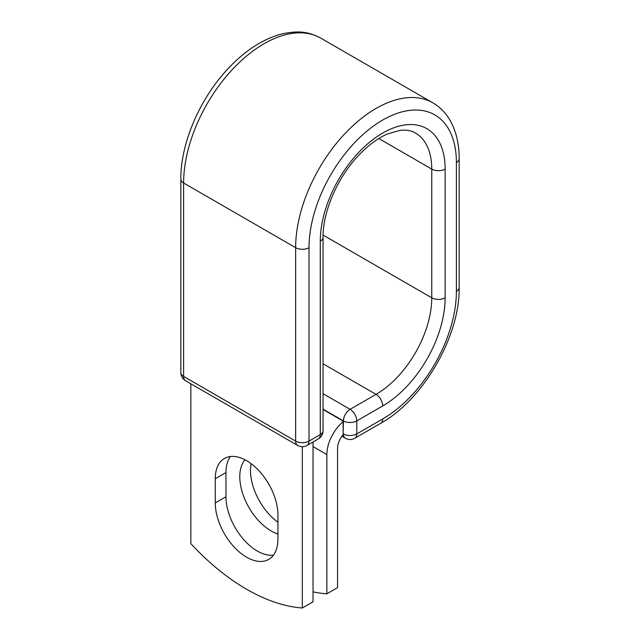 <?xml version="1.0" encoding="UTF-8"?>
<svg xmlns="http://www.w3.org/2000/svg" width="640" height="640" viewBox="0 0 640 640"><rect width="100%" height="100%" fill="white"/><g stroke="black" fill="none" stroke-linecap="round" stroke-linejoin="round"><path stroke-width="0.96" d="M246.592 557.2A44.304 25.576 -120 0 0 268.744 559.392A44.304 25.576 -120 0 0 277.92 539.112L277.92 514.912A44.304 25.576 -120 0 0 258.576 470.328A44.304 25.576 -120 0 0 224.44 458.464A44.304 25.576 -120 0 0 215.264 478.744L215.264 502.944A44.304 25.576 -120 0 0 246.592 557.2M230.448 456.512A44.304 25.576 -120 0 0 225.968 472.56L225.968 496.76A44.304 25.576 -120 0 0 257.296 551.024A44.304 25.576 -120 0 0 273.44 555.168M277.92 522.224A44.304 25.576 60 0 1 251.12 463.648M277.92 534A44.304 25.576 60 0 1 271.12 530.936A44.304 25.576 60 0 1 243.536 496A44.304 25.576 60 0 1 244.96 459.76M313.032 591.84A197.072 113.776 -120 0 0 326.856 593.84L326.856 454.568A29.512 17.04 -60 0 1 343.128 421.664L343.128 433.752L343.408 420.912L323.048 409.152M326.856 593.84L337.56 587.664L337.56 448.384A14.376 8.304 -60 0 1 343.176 434.64A9.456 5.464 -60 0 1 343.128 433.752M343.128 421.664L343.128 421.072L323.048 409.48M302.328 446.688L302.328 608L313.032 601.824L313.032 441.968M302.328 608A197.072 113.776 60 0 1 190.848 543.64L190.848 383.784M326.856 454.568L313.032 446.584M382.704 418.952L356.792 433.912A9.456 5.464 60 0 1 354.832 438.24L380.744 423.28A9.456 5.464 -120 0 0 382.704 418.952A104.208 60.168 -60 0 0 456.392 291.32A9.456 5.464 180 0 0 459.168 287.456C460.024 336.04 423.248 399.736 380.744 423.28M445.136 169.096A9.456 5.464 180 0 1 431.76 169.096A78.824 45.512 -60 0 0 415.432 133.008C411.368 130.552 406.16 129.688 399.8 130.416L387.416 134C377.824 138.184 368.28 145.24 358.8 155.184C337.552 177.224 322.664 212.008 323.048 237.312A9.456 5.464 0 0 1 320.28 241.176A88.288 50.976 -60 0 1 382.704 133.048A88.288 50.976 -60 0 1 445.136 169.096L445.136 297.816A88.288 50.976 -60 0 1 382.704 405.944A9.456 5.464 -120 0 0 376.016 394.36L350.096 409.328A9.456 5.464 60 0 1 356.792 420.912L356.792 433.912A9.456 5.464 180 0 1 343.408 433.912A9.456 5.464 120 0 0 345.368 438.24A9.456 9.456 0 0 0 354.832 438.24M382.704 405.944L356.792 420.912A9.456 5.464 180 0 1 343.408 420.912A9.456 5.464 120 0 1 350.096 409.328L323.048 393.712M445.136 297.816A9.456 5.464 180 0 1 431.76 297.816A78.824 45.512 -60 0 1 376.016 394.36L323.048 363.784M378.824 138.528L431.76 169.096L431.76 297.816L323.08 235.072M459.168 287.456L459.168 158.728A9.456 5.464 180 0 1 456.392 162.592L456.392 291.32M180.832 179.136A9.456 5.464 0 0 0 183.608 182.992A113.672 65.624 -60 0 1 233.224 68.6A113.672 65.624 -60 0 1 320.816 38.152C309.984 32.592 300.544 29.704 280.808 34.2C260.752 39.872 241.88 52.792 224.192 72.96C198.024 102.696 180.584 144.976 180.832 179.136L180.832 372.544A9.456 5.464 0 0 0 183.608 376.408L295.64 441.088A9.456 5.464 0 0 0 309.016 441.088L320.28 434.584A9.456 5.464 0 0 0 323.048 430.728L323.048 237.312M180.832 372.544A9.456 9.456 0 0 0 185.568 380.736A9.456 5.464 120 0 1 183.608 376.408L183.608 182.992L295.64 247.68A113.672 65.624 -60 0 1 345.256 133.288A113.672 65.624 -60 0 1 432.856 102.832L320.816 38.152M185.568 380.736L297.6 445.416A9.456 5.464 120 0 1 295.64 441.088L295.64 247.68A9.456 5.464 0 0 0 309.016 247.68A104.208 60.168 -60 0 1 382.704 120.048A104.208 60.168 -60 0 1 456.392 162.592M309.016 247.68L309.016 441.088A9.456 5.464 -120 0 1 307.064 445.416L318.32 438.92A9.456 5.464 -120 0 0 320.28 434.584L320.28 241.176M225.968 472.56L215.264 478.744M225.968 496.76L215.264 502.944M459.168 158.728C459.184 143.736 456.096 130.84 449.896 120.056C445.56 112.68 439.88 106.936 432.856 102.832M341.912 436.248L345.368 438.24M318.32 438.92A9.456 9.456 0 0 0 323.048 430.728M297.6 445.416A9.456 9.456 0 0 0 307.064 445.416"/></g></svg>
